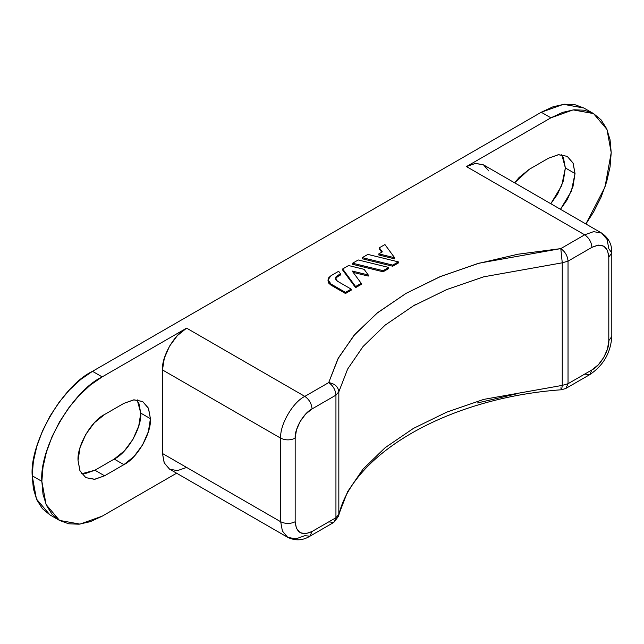 <?xml version="1.0" encoding="UTF-8"?>
<svg xmlns="http://www.w3.org/2000/svg" width="644" height="644" viewBox="0 0 644 644"><rect width="100%" height="100%" fill="white"/><g stroke="black" fill="none" stroke-linecap="round" stroke-linejoin="round"><path stroke-width="0.97" d="M186.607 467.431L177.374 470.643L169.541 469.122L164.317 463.1L162.481 453.505L280.695 521.753L282.386 531.034L287.763 537.37C295.419 540.976 302.817 540.582 309.941 536.186L312.058 531.501L309.941 536.186L333.825 522.397L338.631 516.013L338.833 514.379L338.631 516.013C351.358 454.833 447.113 397.912 561.64 389.741L565.907 388.404L568.032 383.719L565.907 388.404L589.791 374.615L591.917 369.93L589.791 374.615C603.364 365.51 610.697 352.807 611.8 336.498L608.805 340.676L611.8 336.498L611.8 252.931L608.805 257.109C607.727 245.968 602.1 242.716 591.917 247.352L568.032 261.142L562.252 262.816L560.795 248.608C565.158 251.659 567.565 255.837 568.032 261.142C567.565 255.837 565.158 251.659 560.795 248.608L562.252 262.816L568.032 261.142L568.032 383.719L562.252 385.394L568.032 383.719L591.917 369.93C600.272 365.977 609.554 349.893 608.805 340.676L608.805 257.109L607.517 250.387L603.855 246.169L598.381 245.106L591.917 247.352L568.032 261.142L568.032 383.719L591.917 369.93L598.381 364.713L603.855 357.323L607.517 348.887L608.805 340.676L608.805 257.109L611.8 252.931L608.805 248.745L607.107 239.471L601.738 233.128L483.523 164.88L475.344 163.399L466.457 166.571L584.68 234.819L560.795 248.608L479.281 263.138L440.81 276.381L406.147 293.318L376.804 313.33L353.87 335.548L337.85 358.966L328.706 382.6C334.816 383.647 338.189 386.714 338.833 391.802L335.943 395.142L338.833 391.802L347.639 369.052L363.063 346.504L385.144 325.123L413.384 305.86L446.751 289.55L483.789 276.799L562.252 262.816L562.252 385.394L561.64 389.741L562.252 385.394L562.252 262.816L483.789 276.799L446.751 289.55L413.384 305.86L385.144 325.123L363.063 346.504L347.639 369.052L338.833 391.802L338.833 514.379L335.943 517.712L333.825 522.397L335.943 517.712L335.943 395.142L312.058 408.932C303.702 412.885 294.413 428.968 295.169 438.178C290.347 440.432 285.517 440.432 280.695 438.178C279.617 425.016 292.883 402.041 304.821 396.39C292.883 402.041 279.617 425.016 280.695 438.178L280.695 521.753C285.517 524.007 290.347 524.007 295.169 521.753C296.24 532.894 301.875 536.146 312.058 531.501L335.943 517.712L338.833 514.379L347.639 491.622L363.063 469.082L385.144 447.693L413.384 428.429L446.751 412.128L483.789 399.377L562.252 385.394L483.789 399.377L446.751 412.128L413.384 428.429L385.144 447.693L363.063 469.082L347.639 491.622L338.833 514.379L338.833 391.802C338.189 386.714 334.816 383.647 328.706 382.6C333.069 385.651 335.484 389.837 335.943 395.142L312.058 408.932L305.594 414.148L300.112 421.538L296.457 429.975L295.169 438.178L295.169 521.753L296.457 528.474L300.112 532.685L305.594 533.747L312.058 531.501L335.943 517.712L335.943 395.142C335.484 389.837 333.069 385.651 328.706 382.6L304.821 396.39L186.607 328.142L102.163 376.893L92.511 371.322L541.25 112.249L550.902 117.82L466.457 166.571L584.68 234.819L560.795 248.608L517.945 254.227L477.196 263.734L439.611 276.88L406.147 293.318L377.666 312.638L354.9 334.341L338.438 357.863L328.706 382.6L304.821 396.39L186.607 328.142L102.163 376.893L90.401 385.023L79.083 395.521L68.658 407.974L59.514 421.917L52.011 436.801L46.44 452.056L43.011 467.101L41.852 481.358L43.011 494.278L46.44 505.363L52.011 514.186L59.514 520.408L68.658 523.789L79.083 524.208L90.401 521.64L102.163 516.182L176.609 473.203L102.163 516.182L79.961 524.111L59.514 520.408L46.086 504.55L41.852 481.358L32.2 475.787L33.359 461.531L36.789 446.485L42.367 431.23L49.862 416.346L59.007 402.403L69.431 389.95L80.75 379.453L92.511 371.322L541.25 112.249L553.019 106.791L564.329 104.223L574.762 104.634L583.899 108.023L563.452 104.32L541.25 112.249L550.902 117.82L466.457 166.571L475.691 163.359L483.523 164.88L488.748 170.893M355.601 287.659L361.212 284.423L361.212 283.312L355.601 286.548L342.672 268.959L348.597 265.537L364.118 269.337L368.255 274.964L352.179 271.027L361.212 283.312L352.179 271.027L368.255 274.964L364.118 269.337L348.597 265.537L342.672 268.959L355.601 286.548L361.212 283.312L361.212 284.423L355.601 287.659L355.601 286.548L355.601 287.659L342.672 270.069L355.601 287.659M353.178 272.388L368.255 276.083L368.255 274.964L368.255 276.083L353.178 272.388M392.743 266.222L398.346 262.985L398.346 261.867L392.743 265.103L362.274 257.64L367.885 254.404L398.346 261.867L367.885 254.404L362.274 257.64L392.743 265.103L398.346 261.867L398.346 262.985L392.743 266.222L392.743 265.103L392.743 266.222L362.274 258.759L392.743 266.222M378.825 254.984L394.627 258.864L394.627 257.745L378.825 253.873L382.311 251.86L379.332 247.795L384.935 244.559L394.627 257.745L378.825 253.873L382.311 251.86L379.332 247.795L384.935 244.559L394.627 257.745L394.627 258.864L378.825 254.984L378.825 253.873L378.825 254.984M379.332 248.906L381.739 252.19L379.332 248.906L379.332 247.795L379.332 248.906M383.099 271.784L388.702 268.548L388.702 267.437L383.099 270.673L352.63 263.211L358.241 259.967L388.702 267.437L358.241 259.967L352.63 263.211L383.099 270.673L388.702 267.437L388.702 268.548L383.099 271.784L383.099 270.673L383.099 271.784L352.63 264.322L383.099 271.784M331.024 285.155L345.482 293.503L351.157 290.227L351.157 289.116L345.482 292.392L331.024 284.044L331.024 285.155L328.029 280.977L328.802 283.239L331.024 285.155L331.024 284.044L328.029 279.866L331.024 275.68L338.639 271.285L340.523 273.845L337.44 275.624L337.44 276.735L340.523 274.956L340.523 273.845L338.639 271.285L331.024 275.68L328.802 277.604L328.029 279.866L328.802 282.12L331.024 284.044L345.482 292.392L351.157 289.116L337.44 281.195L351.157 289.116L351.157 290.227L345.482 293.503L345.482 292.392L345.482 293.503L331.024 285.155M337.416 276.751L337.44 275.624L340.523 273.845L340.523 274.956L337.44 276.735L335.508 278.965M49.862 514.838L42.367 508.615L36.789 499.792L33.359 488.707L32.2 475.787L41.852 481.358C39.155 448.457 72.321 391.005 102.163 376.893L92.511 371.322C62.669 385.434 29.503 442.887 32.2 475.787L36.434 498.979L49.87 514.838L59.514 520.408M84.775 473.751L94.926 470.217L114.23 459.075L124.381 450.881L132.994 439.264L138.742 425.998L140.762 413.11L138.742 402.548M550.805 203.729L557.599 194.118L563.355 180.851L565.376 167.963L563.355 157.402M287.763 537.37L282.386 531.034L280.695 521.753L280.695 438.178C285.517 440.432 290.347 440.432 295.169 438.178L295.169 521.753C290.347 524.007 285.517 524.007 280.695 521.753L162.481 453.505L162.481 369.93L164.317 358.209L169.541 346.15L177.374 335.596L186.607 328.142C174.669 333.785 161.403 356.768 162.481 369.93L162.481 453.505L164.172 462.778L169.541 469.122L287.763 537.37L295.942 538.851L304.821 535.679L309.941 536.186M123.873 403.361L134.032 399.827L142.646 401.502L148.394 408.119L150.414 418.681L148.394 431.577L142.646 444.835L134.032 456.451L123.873 464.646L104.578 475.787L94.418 479.321L85.813 477.647L80.057 471.03L78.037 460.468L80.057 447.572L85.813 434.314L94.418 422.697L104.578 414.503L123.873 403.361L104.578 414.503C91.448 420.709 76.853 445.994 78.037 460.468L79.904 470.667L85.813 477.647L94.805 479.281L104.578 475.787L94.926 470.217L114.23 459.075L123.873 464.646C137.011 458.431 151.606 433.154 150.414 418.681L148.555 408.473L142.646 401.502L133.646 399.868L123.873 403.361M585.895 223.983L593.551 212.085L601.053 197.201L606.624 181.946L610.053 166.893L611.212 152.644L610.053 139.724L606.624 128.639L601.053 119.816L593.551 113.594L584.406 110.213L573.981 109.794L562.671 112.362L550.902 117.82L573.104 109.891L593.551 113.594L606.978 129.452L611.212 152.644L605.014 186.985L585.895 223.983M548.487 158.215L558.646 154.681L567.251 156.355L573.007 162.972L575.028 173.534L573.007 186.43L567.251 199.688L560.457 209.3L571.349 191.22L575.028 173.534L573.16 163.326L567.251 156.355L558.259 154.721L548.487 158.215L529.191 169.356L548.487 158.215M514.596 182.824L519.032 177.551L529.191 169.356L514.596 182.824M280.695 438.178L162.481 369.93L280.695 438.178M517.945 393.516L477.196 403.023M550.805 203.721L561.697 185.649L565.376 167.963L575.028 173.534L565.376 167.963L561.793 154.657M81.619 473.767L94.926 470.217L104.578 475.787L123.873 464.646L114.23 459.075C127.359 452.861 141.954 427.584 140.762 413.11L150.414 418.681L140.762 413.11L137.188 399.803M414.736 305.079L415.203 304.564L414.736 305.079M601.738 233.128L593.559 231.647L584.68 234.819C589.043 237.869 591.458 242.047 591.917 247.352C591.458 242.047 589.043 237.869 584.68 234.819L593.559 231.647L601.738 233.128C608.693 237.974 612.042 244.575 611.8 252.931M362.274 258.759L362.274 257.64L362.274 258.759M352.63 264.322L352.63 263.211L352.63 264.322M342.672 270.069L342.672 268.959L342.672 270.069M337.44 281.195L335.435 278.409L337.44 275.624L335.959 276.904L335.435 278.409L335.959 279.915L337.44 281.195M312.058 408.932C311.599 403.627 309.184 399.441 304.821 396.39C309.184 399.441 311.599 403.627 312.058 408.932M333.825 522.397L328.706 521.89M338.631 516.013L335.516 520.288M561.64 389.741L560.795 387.897M589.791 374.615L584.68 374.108M583.899 108.023L593.551 113.594M328.029 279.866L328.029 280.977"/></g></svg>
